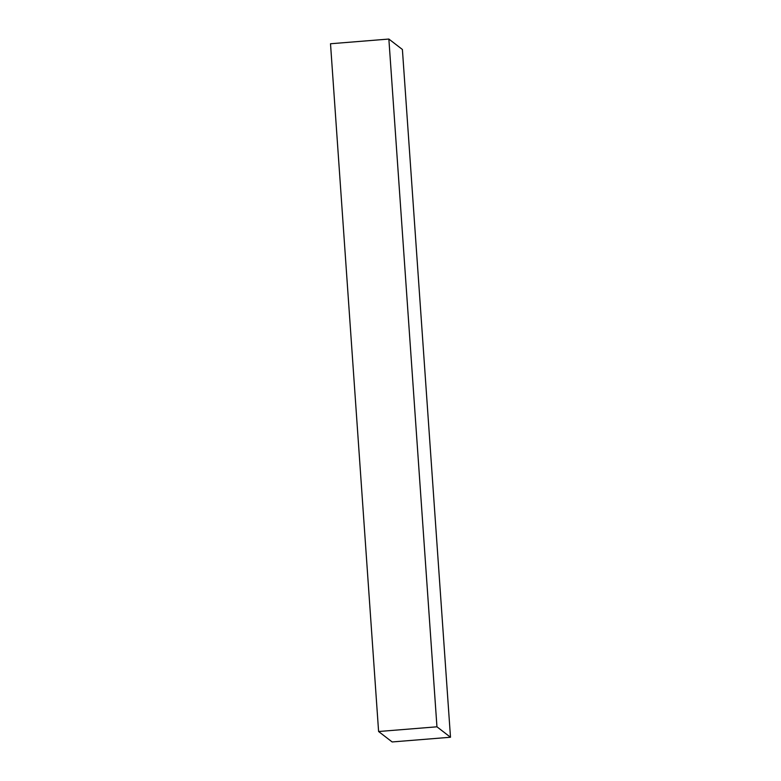 <?xml version="1.0" encoding="UTF-8"?>
<svg xmlns="http://www.w3.org/2000/svg" width="781" height="781" viewBox="0 0 781 781"><rect width="100%" height="100%" fill="white"/><g stroke="black" fill="none" stroke-linecap="round" stroke-linejoin="round"><path stroke-width="1.17" d="M450.491 737.244L402.4 49.486L388.86 39.05L436.95 726.808L450.491 737.244L392.14 741.95L378.6 731.514L436.95 726.808M388.86 39.05L330.509 43.756L378.6 731.514"/></g></svg>
